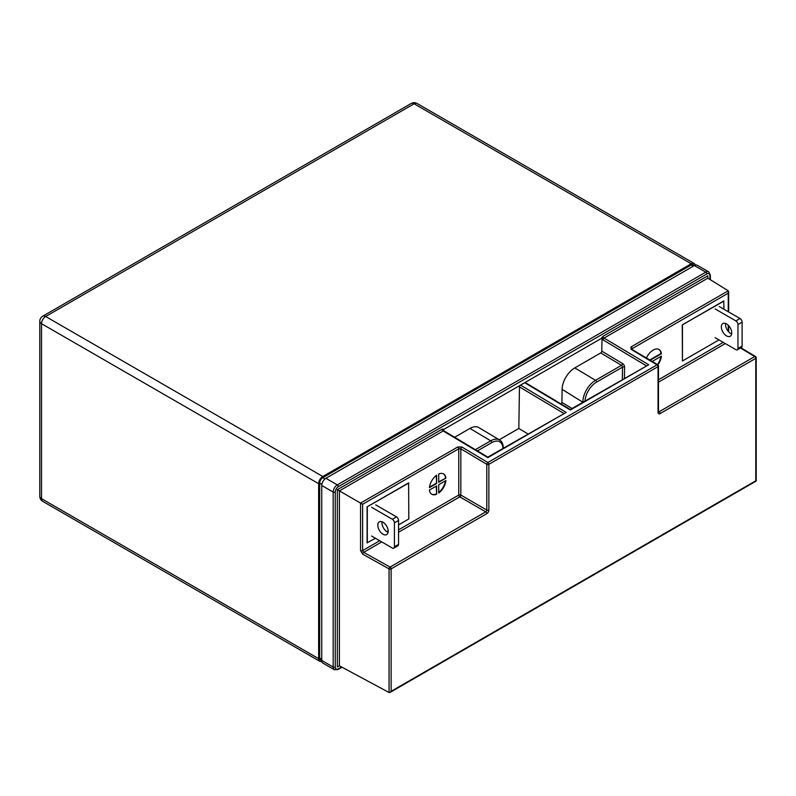 <?xml version="1.0" encoding="UTF-8"?>
<svg xmlns="http://www.w3.org/2000/svg" width="796" height="796" viewBox="0 0 796 796"><rect width="100%" height="100%" fill="white"/><g stroke="black" fill="none" stroke-linecap="round" stroke-linejoin="round"><path stroke-width="1.19" d="M398.557 524.892L408.816 518.972L408.607 482.893L367.095 506.863L367.095 542.822L375.413 538.255M408.816 483.013L367.095 506.863M367.304 506.982L367.304 542.942M386.846 531.658L388.169 530.892M723.962 309.236L723.753 300.948L682.242 324.917L682.451 360.996L718.967 339.912M723.962 301.067L682.242 324.917M682.451 325.037L682.451 360.996M646.422 358.011A11.741 6.776 -60 0 1 653.178 350.081A11.741 6.776 -60 0 1 659.048 349.504A11.741 6.776 -60 0 1 661.416 353.723L650.133 360.23M725.594 323.465A7.343 4.239 -120 0 0 730.688 333.494A7.343 4.239 -120 0 0 731.643 333.942M726.539 323.912A7.343 4.239 -120 0 0 722.867 323.544A7.343 4.239 -120 0 0 721.743 329.425A7.343 4.239 -120 0 0 726.539 335.892A7.343 4.239 -120 0 0 730.211 336.26A7.343 4.239 -120 0 0 731.335 330.38A7.343 4.239 -120 0 0 726.539 323.912M382.995 522.256A7.343 4.239 -120 0 0 379.324 521.887A7.343 4.239 -120 0 0 378.2 527.768A7.343 4.239 -120 0 0 382.995 534.235A7.343 4.239 -120 0 0 386.657 534.604A7.343 4.239 -120 0 0 387.791 528.723A7.343 4.239 -120 0 0 382.995 522.256M382.04 521.808A7.343 4.239 -120 0 0 387.145 531.847A7.343 4.239 -120 0 0 388.09 532.285M438.715 484.694L438.715 493.003A11.741 6.776 120 0 0 445.909 480.535L438.715 484.694M436.636 485.888L429.432 490.047A11.741 6.776 120 0 0 431.8 494.266A11.741 6.776 120 0 0 436.636 494.207L436.636 485.888M436.636 475.182A11.741 6.776 120 0 0 429.432 487.65L436.636 483.49L436.636 475.182M445.909 478.137A11.741 6.776 120 0 0 443.541 473.928A11.741 6.776 120 0 0 438.715 473.978L438.715 482.296L445.909 478.137L438.715 481.819M652.183 361.444L661.416 356.111A11.741 6.776 -60 0 1 657.874 364.866M443.203 429.094L444.228 431.571L443.173 430.964L339.404 490.873L337.345 489.689L442.148 429.173L443.939 429.323L443.203 429.094M527.977 433.939L518.823 428.467L499.231 439.78M518.823 428.467L519.46 386.896A1.473 0.836 -59.1 0 1 520.514 385.115L443.939 429.323M475.371 449.69L490.714 440.825A17.611 9.99 -59.1 0 1 499.53 439.959L478.774 427.561A17.611 9.99 120.9 0 0 469.958 428.427L454.615 437.283M561.14 404A1.473 0.836 120.9 0 0 561.916 402.418L562.115 389.353A17.611 9.99 -59.1 0 1 574.792 367.901L600.731 352.926A1.473 0.836 120.9 0 0 601.796 351.135L602.005 337.414L601.239 338.499L520.514 385.115L566.185 412.398L487.819 457.123L443.77 430.755M695.296 265.148A5.871 3.393 120 0 0 694.192 263.476A5.871 3.393 120 0 0 691.256 263.765L322.798 476.496A5.871 3.393 120 0 0 318.639 483.679L318.639 658.66A5.871 3.393 120 0 0 319.863 661.347A5.871 3.393 120 0 0 321.863 661.476M694.629 265.426L693.455 264.75A4.408 2.547 120 0 0 691.256 264.969L322.798 477.69A4.408 2.547 120 0 0 319.684 483.082L319.684 658.063A4.408 2.547 120 0 0 320.589 660.083L321.763 660.76M321.753 660.461A5.871 3.393 120 0 0 322.967 663.148L334.39 669.735A5.871 3.393 -60 0 1 333.176 667.048L333.176 492.077L321.753 485.48L321.753 660.461L333.176 667.048A1.473 0.846 0 0 0 335.245 667.048A4.408 2.547 120 0 0 338.36 668.849L341.584 666.988M709.933 279.476L709.933 275.754A4.408 2.547 120 0 0 706.818 273.953L338.36 486.684A4.408 2.547 120 0 0 335.245 492.077A1.473 0.846 0 0 1 333.176 492.077A5.871 3.393 -60 0 1 337.325 484.883L705.783 272.152A5.871 3.393 -60 0 1 708.719 271.864L697.296 265.277A5.871 3.393 120 0 0 694.361 265.565L325.902 478.287A5.871 3.393 120 0 0 321.753 485.48M389.065 692.52L389.065 568.881L362.668 554.165A1.473 0.836 -60.9 0 1 363.692 552.354L390.09 567.07L485.749 511.848A1.473 0.846 60 0 1 486.784 513.649L391.125 568.871L391.125 691.316L390.09 692.411L389.065 692.52L339.404 665.814L337.345 667.018L339.404 665.814L339.404 490.873L362.618 504.276L362.618 550.583L379.692 540.723M728.24 311.704L728.25 290.799L707.823 278.172L604.045 338.081L648.7 364.757L570.334 410L524.663 382.717A1.473 0.836 -59.1 0 1 525.4 382.637L570.334 409.482L648.7 364.757M646.203 365.682L603.03 339.892L602.005 337.414M391.125 691.316L755.792 480.794M362.668 554.165L360.558 550.593L360.558 503.092L457.74 446.984L461.889 447.024A1.473 0.836 120.9 0 0 460.834 448.815L460.834 495.072L486.784 510.047L486.784 464.317L460.834 448.815L458.755 448.765L362.618 504.276M631.656 349.305L631.805 349.275A1.473 0.836 120.9 0 0 631.069 349.345L657.018 364.857A1.473 0.846 60 0 1 658.043 366.638L488.863 464.317L488.863 510.047A2.935 1.692 120 0 1 486.784 513.649M566.185 412.398L487.819 457.64L443.173 430.964A1.473 0.846 60 0 1 442.148 429.173M601.239 338.499L603.03 336.29L707.843 275.784L707.823 278.172M371.573 536.036L392.329 548.026A2.935 1.692 -120 0 0 393.801 548.165A2.935 1.692 -120 0 0 394.408 546.822L394.408 522.853A2.935 1.692 -120 0 0 392.329 519.261L371.573 507.271M393.801 548.165L397.95 545.767A2.935 1.692 -120 0 0 398.557 544.424L398.557 520.455A2.935 1.692 -120 0 0 396.488 516.863L375.722 504.873M715.126 337.693L735.882 349.673A2.935 1.692 -120 0 0 737.345 349.822A2.935 1.692 -120 0 0 737.962 348.479L737.962 324.509A2.935 1.692 -120 0 0 735.882 320.917L715.126 308.928M737.345 349.822L741.504 347.424A2.935 1.692 -120 0 0 742.111 346.081L742.111 322.111A2.935 1.692 -120 0 0 740.031 318.519L719.276 306.53M658.839 349.394A11.741 6.776 -60 0 1 660.998 353.474L661.416 353.723M649.725 359.981L660.998 353.474M660.939 356.389A11.741 6.776 -60 0 1 657.476 364.608M436.218 475.491L436.636 483.49M436.218 483.252L429.502 487.132M436.218 486.127L436.636 494.207M431.601 494.137A11.741 6.776 120 0 0 436.218 493.968M438.715 492.455A11.741 6.776 120 0 0 445.432 480.814M445.491 477.899A11.741 6.776 120 0 0 443.332 473.809M398.557 529.828L458.755 495.072L458.755 448.765A1.473 0.846 60 0 0 457.74 446.984M728.24 293.187L632.094 348.698L632.094 349.892M658.471 379.772L723.236 342.38M728.24 331.365L728.24 325.216M335.245 492.077L335.245 667.048M707.843 275.784L707.843 278.182M337.345 667.018L337.345 489.689M318.639 483.679L41.521 323.693L41.521 498.664L318.639 658.66M691.256 263.765L414.129 103.769L45.67 316.5L322.798 476.496M42.735 316.211A5.871 5.871 0 0 0 39.8 321.295A5.871 3.393 180 0 0 41.521 323.693A5.871 3.393 -60 0 1 45.67 316.5A5.871 3.393 -120 0 0 42.735 316.211L411.194 103.48A5.871 3.393 60 0 1 414.129 103.769A5.871 3.393 -60 0 1 417.064 103.48A5.871 5.871 0 0 0 411.194 103.48M319.863 661.347L42.735 501.351A5.871 3.393 -60 0 1 41.521 498.664A5.871 3.393 180 0 1 39.8 496.266L39.8 321.295M319.684 658.063L321.753 659.257M319.684 483.082L321.863 484.346M322.798 477.69L324.977 478.953M691.256 264.969L693.326 266.163M325.902 478.287L337.325 484.883A1.473 0.846 60 0 1 338.36 486.684M706.818 273.953A1.473 0.846 60 0 0 705.783 272.152L694.361 265.565M461.889 447.024L487.839 462.526L657.018 364.857A1.473 0.836 -59.1 0 1 657.755 364.777A1.473 1.473 0 0 1 658.471 366.041A1.473 0.846 -0 0 1 658.043 366.638L658.043 412.378A2.935 1.692 120 0 0 660.113 413.572A1.473 0.846 -120 0 0 659.078 411.781L754.727 356.548L740.469 348.021M632.094 349.941L632.094 348.698A1.473 0.846 -120 0 0 631.069 346.907L631.069 349.345M631.069 346.907L728.25 290.799M755.772 480.784L755.772 358.349L660.113 413.572M488.863 510.047A1.473 0.846 0 0 1 486.784 510.047A1.473 0.846 -60 0 1 485.749 511.848L459.799 496.863L398.557 532.226M381.762 541.917L363.692 552.354L362.618 550.583A1.473 0.846 0 0 1 360.558 550.593M725.315 343.574L658.471 382.17M658.471 411.423L659.078 411.781A1.473 0.846 -60 0 1 658.451 411.9M563.687 413.323L519.46 386.896M601.796 351.135L622.552 363.533A2.935 1.692 -120 0 1 624.581 367.155L624.412 378.259M582.861 402.249L562.115 389.353M583.378 401.95A1.473 0.866 0.9 0 1 582.871 401.751A17.611 9.99 -59.1 0 1 595.547 380.309L574.792 367.901M561.916 402.418L572.065 408.477M622.323 379.473L622.512 367.135L596.562 382.11A1.473 0.846 60 0 0 595.547 380.309L621.487 365.324L600.731 352.926M596.562 382.11A16.149 9.154 120.9 0 0 584.98 401.035M502.943 448.387A16.149 9.154 120.9 0 0 491.729 442.636A1.473 0.846 60 0 0 490.714 440.825L469.958 428.427M491.729 442.636L477.411 450.904M622.552 363.533A1.473 0.836 120.9 0 1 621.487 365.324A1.473 0.846 60 0 1 622.512 367.135A1.473 0.866 -179.1 0 1 624.581 367.155M389.065 568.881A1.473 0.846 0 0 0 391.125 568.871A1.473 0.846 60 0 0 390.09 567.07A1.473 0.836 119.1 0 0 389.065 568.881M458.755 495.072A1.473 0.846 -120 0 0 459.799 496.863A1.473 0.846 -60 0 0 460.834 495.072A1.473 0.846 180 0 0 458.755 495.072M755.484 356.489A1.473 0.866 -59.1 0 0 754.727 356.548A1.473 0.846 -120 0 1 755.772 358.349A1.473 0.846 0 0 0 756.2 357.752A1.473 1.473 0 0 0 755.484 356.489L740.907 347.772M486.784 464.317A1.473 0.846 0 0 0 488.863 464.317A1.473 0.846 60 0 0 487.839 462.526A1.473 0.836 120.9 0 0 486.784 464.317M658.043 412.378A1.473 0.846 0 0 0 658.471 411.781L658.471 366.041M603.03 336.29A1.473 0.846 -120 0 0 604.045 338.081L603.03 339.892M338.36 668.849A1.473 0.846 60 0 1 338.061 669.526L342.031 667.227M709.933 275.754A1.473 0.846 0 0 0 710.36 275.147L708.719 271.864M396.488 516.863L392.329 519.261M398.557 520.455L394.408 522.853M398.557 544.424L394.408 546.822M735.882 320.917L740.031 318.519M737.962 348.479L742.111 346.081M737.962 324.509L742.111 322.111M694.192 263.476L417.064 103.48M39.8 496.266A5.871 5.871 0 0 0 42.735 501.351M503.38 448.516C503.241 444.128 501.958 441.282 499.53 439.959M390.09 692.411L756.2 481.033L756.2 357.752M728.668 331.852L728.668 325.663M728.668 311.952L728.668 291.744M631.805 349.275L657.755 364.777M334.39 669.735L338.061 669.526M710.36 279.734L710.36 275.147"/></g></svg>
